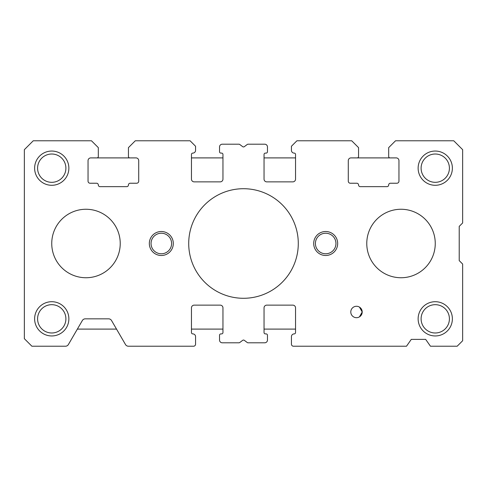 <?xml version="1.0" encoding="UTF-8"?>
<svg xmlns="http://www.w3.org/2000/svg" width="487" height="487" viewBox="0 0 487 487"><rect width="100%" height="100%" fill="white"/><g stroke="black" fill="none" stroke-linecap="round" stroke-linejoin="round"><path stroke-width="0.73" d="M313.695 243.5A11.986 11.986 0 0 1 325.681 231.514A11.986 11.986 0 0 1 337.668 243.5A11.986 11.986 0 0 1 325.681 255.486A11.986 11.986 0 0 1 313.695 243.5M149.332 243.5A11.986 11.986 0 0 1 161.319 231.514A11.986 11.986 0 0 1 173.305 243.5A11.986 11.986 0 0 1 161.319 255.486A11.986 11.986 0 0 1 149.332 243.5M418.132 318.833A17.118 17.118 0 0 1 435.256 301.709A17.118 17.118 0 0 1 452.374 318.833A17.118 17.118 0 0 1 435.256 335.951A17.118 17.118 0 0 1 418.132 318.833M449.41 318.833A14.153 14.153 0 0 0 435.256 304.679A14.153 14.153 0 0 0 421.103 318.833A14.153 14.153 0 0 0 435.256 332.986A14.153 14.153 0 0 0 449.41 318.833M34.626 168.167A17.118 17.118 0 0 1 51.744 151.049A17.118 17.118 0 0 1 68.868 168.167A17.118 17.118 0 0 1 51.744 185.291A17.118 17.118 0 0 1 34.626 168.167M65.897 168.167A14.153 14.153 0 0 0 51.744 154.014A14.153 14.153 0 0 0 37.59 168.167A14.153 14.153 0 0 0 51.744 182.321A14.153 14.153 0 0 0 65.897 168.167M418.132 168.167A17.118 17.118 0 0 1 435.256 151.049A17.118 17.118 0 0 1 452.374 168.167A17.118 17.118 0 0 1 435.256 185.291A17.118 17.118 0 0 1 418.132 168.167M449.41 168.167A14.153 14.153 0 0 0 435.256 154.014A14.153 14.153 0 0 0 421.103 168.167A14.153 14.153 0 0 0 435.256 182.321A14.153 14.153 0 0 0 449.41 168.167M34.626 318.833A17.118 17.118 0 0 1 51.744 301.709A17.118 17.118 0 0 1 68.868 318.833A17.118 17.118 0 0 1 51.744 335.951A17.118 17.118 0 0 1 34.626 318.833M65.897 318.833A14.153 14.153 0 0 0 51.744 304.679A14.153 14.153 0 0 0 37.59 318.833A14.153 14.153 0 0 0 51.744 332.986A14.153 14.153 0 0 0 65.897 318.833M359.467 307.108L362.206 311.984A5.704 5.704 0 0 1 356.496 317.688A5.704 5.704 0 0 1 350.792 311.984A5.704 5.704 0 0 1 356.496 306.274A5.704 5.704 0 0 1 362.206 311.984L359.82 307.346M188.713 243.5A54.788 54.788 0 0 1 243.5 188.713A54.788 54.788 0 0 1 298.288 243.5A54.788 54.788 0 0 1 243.5 298.288A54.788 54.788 0 0 1 188.713 243.5M144.201 140.773L178.443 140.773L144.201 140.773M308.557 140.773L342.799 140.773L308.557 140.773M335.951 243.5A10.27 10.27 0 0 0 325.681 233.23A10.27 10.27 0 0 0 315.406 243.5A10.27 10.27 0 0 0 325.681 253.776A10.27 10.27 0 0 0 335.951 243.5M171.594 243.5A10.27 10.27 0 0 0 161.319 233.23A10.27 10.27 0 0 0 151.049 243.5A10.27 10.27 0 0 0 161.319 253.776A10.27 10.27 0 0 0 171.594 243.5M362.206 311.984L359.467 316.86L362.206 311.984M396.223 157.898L351.017 157.898A2.739 2.739 0 0 0 348.278 160.637L348.278 181.182A2.051 2.051 0 0 0 350.336 183.234L356.843 183.234A1.711 1.711 0 0 1 358.554 184.944A1.711 1.711 0 0 0 360.264 186.661L386.976 186.661A1.711 1.711 0 0 0 388.687 184.944A1.711 1.711 0 0 1 390.397 183.234L396.905 183.234A2.058 2.058 0 0 0 398.956 181.176L398.956 160.637A2.739 2.739 0 0 0 396.217 157.898L390.057 157.898A1.37 1.37 0 0 1 388.687 156.528L388.687 147.622L395.535 140.773L453.744 140.773L462.65 149.679L462.65 222.955L459.223 226.382L459.223 260.618L462.65 264.045L462.65 340.748L457.171 346.227L430.459 346.227L425.668 339.378L411.284 339.378L406.493 346.227L293.491 346.227A2.051 2.051 0 0 1 291.439 344.169L291.439 336.639A2.739 2.739 0 0 1 294.178 333.899A1.37 1.37 0 0 0 295.548 332.53L295.548 307.875A2.739 2.739 0 0 0 292.809 305.136L266.785 305.136A2.739 2.739 0 0 0 264.045 307.875L264.045 332.53A1.37 1.37 0 0 0 265.415 333.899L266.097 333.899A1.37 1.37 0 0 1 267.466 335.269L267.466 340.06A2.739 2.739 0 0 1 264.733 342.799L248.066 342.799A1.37 1.37 0 0 1 247.244 342.525L244.322 340.334A1.37 1.37 0 0 0 242.678 340.334L239.756 342.525A1.37 1.37 0 0 1 238.934 342.799L222.267 342.799A2.739 2.739 0 0 1 219.534 340.06L219.534 335.269A1.37 1.37 0 0 1 220.903 333.899L221.585 333.899A1.37 1.37 0 0 0 222.955 332.53L222.955 307.875A2.739 2.739 0 0 0 220.215 305.136L194.191 305.136A2.739 2.739 0 0 0 191.452 307.875L191.452 332.53A1.37 1.37 0 0 0 192.822 333.899A2.739 2.739 0 0 1 195.561 336.639L195.561 344.169A2.051 2.051 0 0 1 193.509 346.227L128.446 346.227A3.421 3.421 0 0 1 125.488 344.522L111.547 320.537A3.427 3.427 0 0 0 108.589 318.833L85.304 318.833A3.427 3.427 0 0 0 82.34 320.537L68.399 344.522A3.421 3.421 0 0 1 65.441 346.227L31.886 346.227L24.35 338.69L24.35 149.679L33.256 140.773L91.465 140.773L98.313 147.622L98.313 156.528A1.37 1.37 0 0 1 96.943 157.898L90.783 157.898A2.739 2.739 0 0 0 88.044 160.637L88.044 181.182A2.058 2.058 0 0 0 90.095 183.234L96.603 183.234A1.711 1.711 0 0 1 98.313 184.944A1.711 1.711 0 0 0 100.024 186.661L126.736 186.661A1.711 1.711 0 0 0 128.446 184.944A1.711 1.711 0 0 1 130.157 183.234L136.664 183.234A2.051 2.051 0 0 0 138.722 181.182L138.722 160.637A2.739 2.739 0 0 0 135.983 157.898L90.777 157.898M351.017 157.898L357.184 157.898A1.37 1.37 0 0 0 358.554 156.528L358.554 147.622L351.705 140.773L296.918 140.773L291.439 146.252L291.439 150.361A2.739 2.739 0 0 0 294.178 153.101A1.37 1.37 0 0 1 295.548 154.47L295.548 179.125A2.739 2.739 0 0 1 292.809 181.864L266.785 181.864A2.739 2.739 0 0 1 264.045 179.125L264.045 154.47A1.37 1.37 0 0 1 265.415 153.101L266.097 153.101A1.37 1.37 0 0 0 267.466 151.731L267.466 146.94A2.739 2.739 0 0 0 264.733 144.201L248.066 144.201A1.37 1.37 0 0 0 247.244 144.475L244.322 146.666A1.37 1.37 0 0 1 242.678 146.666L239.756 144.475A1.37 1.37 0 0 0 238.934 144.201L222.267 144.201A2.739 2.739 0 0 0 219.534 146.94L219.534 151.731A1.37 1.37 0 0 0 220.903 153.101L221.585 153.101A1.37 1.37 0 0 1 222.955 154.47L222.955 179.125A2.739 2.739 0 0 1 220.215 181.864L194.191 181.864A2.739 2.739 0 0 1 191.452 179.125L191.452 154.47A1.37 1.37 0 0 1 192.822 153.101A2.739 2.739 0 0 0 195.561 150.361L195.561 146.252L190.082 140.773L135.295 140.773L128.446 147.622L128.446 156.528A1.37 1.37 0 0 0 129.816 157.898L135.983 157.898M366.772 243.5A34.242 34.242 0 0 0 401.014 277.742A34.242 34.242 0 0 0 435.256 243.5A34.242 34.242 0 0 0 401.014 209.258A34.242 34.242 0 0 0 366.772 243.5M77.36 329.102L116.527 329.102M191.452 329.102L222.955 329.102M264.045 329.102L295.548 329.102M295.548 157.898L264.045 157.898M222.955 157.898L191.452 157.898M51.744 243.5A34.242 34.242 0 0 1 85.986 209.258A34.242 34.242 0 0 1 120.228 243.5A34.242 34.242 0 0 1 85.986 277.742A34.242 34.242 0 0 1 51.744 243.5"/></g></svg>
